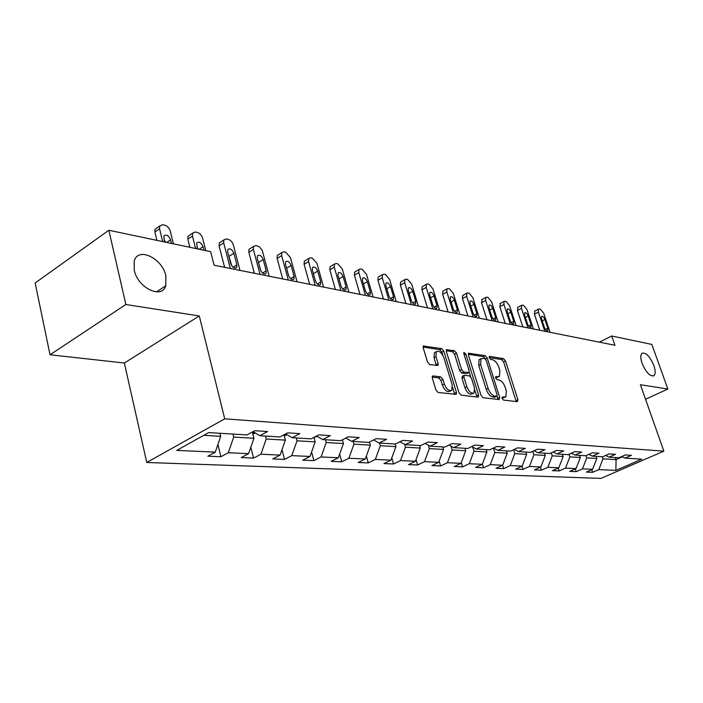 <?xml version="1.0" encoding="UTF-8"?>
<svg xmlns="http://www.w3.org/2000/svg" width="703" height="703" viewBox="0 0 703 703"><rect width="100%" height="100%" fill="white"/><g stroke="black" fill="none" stroke-linecap="round" stroke-linejoin="round"><path stroke-width="1.05" d="M502.1 398.434L503.524 400.086L517.346 401.694L517.926 399.673L505.492 360.947L503.515 358.609L489.64 356.377L489.191 357.739L490.597 359.4L492.416 359.69C495.105 360.507 497.241 363.029 498.822 367.256L499.859 370.499L499.49 376.395L495.694 376.685L495.615 377.986L497.03 379.646L498.84 379.892C501.529 380.666 503.664 383.179 505.264 387.441L506.309 390.71L505.888 396.791L502.197 397.09L502.1 398.434M165.908 275.954C162.402 258.212 137.832 246.358 134.229 261.182L134.238 270.145C137.735 287.958 161.848 299.54 165.741 285.769L165.908 275.954M653.852 365.507C649.906 356.421 645.969 352.326 642.041 353.222C640.363 354.822 640.371 358.196 642.067 363.346C646.004 372.432 649.932 376.562 653.852 375.727C655.591 374.128 655.591 370.718 653.852 365.507M433.145 375.912L432.477 376.123L432.327 378.056L435.913 389.954L438.145 392.494L456.291 394.357L456.449 392.388L443.813 351.149L441.651 348.644L423.355 346.025L423.232 347.871L427.503 362.036L429.718 364.585L437.978 365.472L438.11 363.583L435.992 356.614L436.326 351.658C439.076 350.393 441.598 352.449 443.901 357.818L452.222 385.024L451.809 390.253C449.059 391.404 446.563 389.33 444.331 384.031L442.934 379.435L440.737 376.913L433.145 375.912L432.327 376.333M199.292 315.955L125.863 304.504L108.851 230.259L35.15 282.975L50.027 354.778L124.352 363.02L146.769 462.486L224.714 418.83L199.292 315.955L124.352 363.02M645.547 399.286L667.85 389.014L640.415 384.734L663.852 451.168L224.714 418.83M667.85 389.014L651.822 344.426L611.715 335.99L599.334 342.15M108.851 230.259L210.645 251.665L214.09 265.224L614.967 345.27L611.715 335.99M481.019 395.297L483.102 397.713L499.104 399.576L499.736 397.52L487.232 358.047L485.211 355.656L468.558 353.24L468.444 355.059L481.019 395.297M477.899 397.116L461.15 395.165L458.989 392.687L446.361 351.553L446.475 349.716L454.384 350.692L456.502 353.161L461.581 369.576L463.699 372.036L468.998 372.528L469.129 370.657L463.848 353.697L463.927 352.423L465.808 354.004L478.585 395.007L478.435 396.958L477.899 397.116M146.769 462.486L600.942 478.4L663.852 451.168M220.9 456.73L228.308 452.732L248.581 453.655L241.217 457.583L253.572 458.101L260.91 454.217L280.11 455.096L272.808 458.91L284.522 459.402L291.789 455.623L309.988 456.458L302.765 460.166L313.881 460.632L321.078 456.959L338.354 457.75L331.201 461.361L341.763 461.801L348.89 458.233L365.314 458.98L358.24 462.495L368.284 462.917L375.332 459.437L390.973 460.149L383.97 463.576L393.539 463.98L400.517 460.579L415.42 461.256L408.496 464.604L417.626 464.991L424.515 461.678L438.734 462.319L431.888 465.588L440.605 465.948L447.424 462.715L461.001 463.339L454.235 466.528L462.565 466.871L469.305 463.716L482.284 464.305L475.597 467.425L483.567 467.759L490.228 464.665L502.654 465.237L503.673 468.602L510.255 465.579L522.162 466.124L515.624 469.103L522.944 469.411L529.447 466.458L540.862 466.977L534.403 469.885L541.424 470.184L547.848 467.293L558.806 467.794L552.417 470.641L559.157 470.931L565.511 468.101L576.038 468.576L569.729 471.37L576.196 471.643L582.479 468.875L592.594 469.332L586.355 472.065L592.585 472.328L598.789 469.613L615.863 470.395L641.769 459.164L625.037 458.136L631.443 455.333L625.389 454.938L618.965 457.758L609.044 457.152L615.529 454.296L609.237 453.883L602.726 456.765L592.401 456.133L598.965 453.207L592.409 452.785L585.819 455.729L575.063 455.069L581.706 452.082L574.878 451.634L568.2 454.648L556.996 453.953L563.718 450.904L556.591 450.438L549.834 453.514L538.138 452.802L544.948 449.674L537.505 449.191L530.66 452.345L518.445 451.59L525.334 448.4L517.557 447.89L510.633 451.115L497.856 450.324L504.842 447.055L496.705 446.528L489.692 449.823L476.318 449.006L483.383 445.649L474.868 445.096L467.767 448.479L453.76 447.618L460.904 444.182L451.976 443.602L444.788 447.073L430.095 446.168L437.336 442.644L427.96 442.029L420.684 445.588L405.253 444.648L412.582 441.027L402.731 440.377L395.367 444.041L379.145 443.039L386.562 439.322L376.193 438.646L368.75 442.407L351.667 441.352L359.163 437.53L348.24 436.818L340.709 440.684L322.712 439.577L330.287 435.64L318.767 434.885L311.148 438.865L292.14 437.705L299.812 433.646L287.632 432.855L279.935 436.95L259.838 435.719L267.579 431.545L254.697 430.702L246.92 434.929L208.712 432.582L176.761 450.386L215.276 452.143L207.842 456.185L220.9 456.73L217.904 444.472M503.673 468.602L496.046 468.277L502.654 465.237L507.223 453.189L506.485 450.86M252.342 431.976L253.932 438.277L233.704 437.081L232.957 434.067M233.704 437.081L228.308 452.732M253.932 438.277L248.581 453.655M259.838 435.719L253.01 431.616M283.986 434.797L285.374 440.131L266.226 438.997L265.479 436.062M266.226 438.997L260.91 454.217M285.374 440.131L280.11 455.096M292.14 437.705L285.682 433.892M313.969 437.398L315.172 441.879L297.017 440.816L296.271 437.951M297.017 440.816L291.789 455.623M315.172 441.879L309.988 456.458M322.712 439.577L316.578 436.027M342.423 439.806L343.451 443.549L326.218 442.53L325.471 439.744M326.218 442.53L321.078 456.959M343.451 443.549L338.354 457.75M351.667 441.352L345.858 438.039M369.462 442.038L370.332 445.131L353.952 444.164L353.196 441.449M353.952 444.164L348.89 458.233M370.332 445.131L365.314 458.98M379.145 443.039L373.627 439.937M395.156 444.024L395.912 446.633L380.314 445.72L379.567 443.066M380.314 445.72L375.332 459.437M395.912 446.633L390.973 460.149M405.253 444.648L399.998 441.739M419.533 445.517L420.28 448.075L405.42 447.196L404.568 444.261M405.42 447.196L400.517 460.579M420.28 448.075L415.42 461.256M430.095 446.168L425.087 443.435M442.776 446.95L443.523 449.437L429.348 448.602L428.338 445.21M429.348 448.602L424.515 461.678M443.523 449.437L438.734 462.319M453.76 447.618L448.98 445.043M464.973 448.312L465.711 450.746L452.178 449.946L451.036 446.15M452.178 449.946L447.424 462.715M465.711 450.746L461.001 463.339M476.318 449.006L471.757 446.572M486.186 449.612L486.924 451.994L473.98 451.229L472.715 447.082M473.98 451.229L469.305 463.716M486.924 451.994L482.284 464.305M497.856 450.324L493.506 448.031M507.223 453.189L494.833 452.46L493.462 448.048M494.833 452.46L490.228 464.665M518.445 451.59L514.28 449.419M525.932 452.047L526.661 454.331L514.798 453.637L513.568 449.744M514.798 453.637L510.255 465.579M526.661 454.331L522.162 466.124M538.138 452.802L534.148 450.737M544.57 453.198L545.291 455.43L533.92 454.762L532.821 451.344M533.92 454.762L529.447 466.458M545.291 455.43L540.862 466.977M556.996 453.953L553.164 452.003M562.453 454.296L563.173 456.484L552.259 455.843L551.284 452.855M552.259 455.843L547.848 467.293M563.173 456.484L558.806 467.794M575.063 455.069L571.398 453.207M579.624 455.342L580.335 457.495L569.852 456.88L568.999 454.287M569.852 456.88L565.511 468.101M580.335 457.495L576.038 468.576M592.401 456.133L588.877 454.358M596.126 456.361L596.838 458.47L586.759 457.873L586.012 455.641M586.759 457.873L582.479 468.875M596.838 458.47L592.594 469.332M609.044 457.152L605.661 455.465M615.38 457.539L616.083 459.604L603.007 458.831L602.304 456.739M603.007 458.831L598.789 469.613M622.401 456.827L616.083 459.604L615.863 470.395M625.037 458.136L621.786 456.519M125.863 304.504L50.027 354.778M203.791 435.324L220.707 436.317L219.96 433.268M220.707 436.317L215.276 452.143M591.715 469.718L592.585 472.328M575.3 468.901L576.196 471.643M558.226 468.049L559.157 470.931M540.449 467.161L541.424 470.184M521.934 466.23L522.944 469.411M482.407 463.989L483.567 467.759M461.273 462.609L462.565 466.871M439.173 461.142L440.605 465.948M416.044 459.569L417.626 464.991M391.799 457.881L393.539 463.98M366.368 456.062L368.284 462.917M339.663 454.112L341.763 461.801M311.578 451.994L313.881 460.632M282.008 449.7L284.522 459.402M250.822 447.205L253.572 458.101M502.021 398.109L505.088 397.186M498.647 376.817L495.545 377.739M516.204 401.562L503.62 361.904L501.652 359.567L489.139 357.572M485.263 358.776L483.321 356.641L468.286 354.242M497.996 399.445L497.074 396.114M496.652 396.299L497.1 394.858L486.116 360.147L484.701 358.468L480.975 358.662L480.624 364.506L488.146 388.408C489.771 392.766 491.959 395.323 494.71 396.061L496.652 396.299L494.736 397.248L496.819 396.29M480.035 359.145L479.077 359.646L478.725 365.49L480.624 364.506M494.736 397.248L492.785 397.019C490.035 396.281 487.847 393.733 486.221 389.374L478.725 365.49M446.203 350.709L452.46 351.711L454.384 350.692M468.681 372.695L466.493 373.688L461.766 373.038L459.648 370.578L454.577 354.171L452.46 351.711M469.226 372.133L470.65 376.703M474.877 390.306L476.643 395.982L478.585 395.007M466.897 386.755C469.05 391.861 471.432 393.9 474.042 392.88L474.428 387.704L471.502 378.293L469.402 375.85L464.094 375.376L463.962 377.274L466.897 386.755L464.947 387.748C467.1 392.845 469.481 394.884 472.1 393.856L473.216 393.293M462.486 376.202L462.02 378.267L463.962 377.274M464.947 387.748L462.02 378.267M476.81 396.984L476.643 395.982M450.86 390.736L449.841 391.255C447.09 392.415 444.595 390.341 442.363 385.051L440.966 380.455L438.769 377.942L432.169 377.072M435.429 352.133L434.384 352.695L434.05 357.651L435.992 356.614M436.317 365.525L434.05 357.651M442.864 355.393L441.879 352.177L439.718 349.672L423.083 347.018M454.648 394.409L452.653 387.397M544.807 331.262L538.401 312.062L538.489 309.092L539.315 308.916L540.379 309.153L543.691 313.222L550.08 332.317M539.746 330.252L534.403 314.162L534.842 311.025M541.53 318.793L544.447 327.519C545.493 329.944 546.591 330.99 547.734 330.638L547.822 328.204L544.913 319.514C543.858 317.071 542.76 316.034 541.609 316.394L541.53 318.793M527.927 327.888L521.485 308.345L521.591 305.348L522.478 305.155L523.577 305.401L526.978 309.548L533.41 328.986M522.821 326.869L517.443 310.498L517.935 307.299M524.666 315.199L527.601 324.083C528.674 326.579 529.816 327.642 531.011 327.255L531.108 324.795L528.181 315.946C527.092 313.433 525.949 312.378 524.754 312.773L524.666 315.199M510.396 324.391L503.919 304.478L504.033 301.455L504.991 301.244L506.125 301.499L509.622 305.735L516.09 325.524M505.237 323.362L499.833 306.684L500.378 303.441M507.153 311.464L510.097 320.515C511.204 323.09 512.382 324.162 513.629 323.74L513.744 321.253L510.8 312.246C509.675 309.663 508.497 308.582 507.25 309.021L507.153 311.464M492.162 320.753L485.65 300.462L485.782 297.422L486.81 297.176L487.996 297.439L491.582 301.772L498.084 321.93M486.959 319.707L481.52 302.721L482.126 299.425M488.937 307.589L491.898 316.807C493.04 319.461 494.262 320.55 495.562 320.085L495.685 317.58L492.733 308.397C491.573 305.735 490.351 304.636 489.051 305.12L488.937 307.589M473.189 316.956L466.643 296.288L466.792 293.221L467.89 292.949L469.129 293.221L472.82 297.641L479.349 318.195M467.934 315.911L462.477 298.59L462.627 295.532L463.145 295.242M469.982 303.547L472.961 312.94C474.147 315.682 475.413 316.789 476.775 316.271L476.906 313.749L473.936 304.39C472.741 301.64 471.467 300.533 470.105 301.069L469.982 303.547M453.426 313.011L446.853 291.938L447.011 288.854L448.206 288.546L449.489 288.836L453.286 293.344L459.85 314.294M448.127 311.956L442.644 294.302L442.811 291.218L443.382 290.893M450.254 299.346L453.242 308.925C454.472 311.754 455.79 312.879 457.205 312.308L457.354 309.759L454.366 300.225C453.136 297.387 451.809 296.262 450.386 296.851L450.254 299.346M432.837 308.907L426.238 287.404L426.405 284.302L427.688 283.959L429.023 284.258L432.943 288.871L439.533 310.243M427.486 307.835L421.976 289.829L422.151 286.727L422.793 286.367M429.691 294.961L432.697 304.733C433.962 307.659 435.342 308.81 436.827 308.169L436.976 305.612L433.979 295.875C432.697 292.94 431.317 291.798 429.832 292.457L429.691 294.961M411.352 304.61L404.726 282.676L404.902 279.566L406.29 279.17L407.687 279.486L411.721 284.214L418.338 306.007M405.947 303.538L400.429 285.163L400.613 282.052L401.325 281.639M408.241 290.401L411.255 300.366C412.573 303.397 414.014 304.557 415.561 303.854L415.728 301.279L412.714 291.35C411.387 288.309 409.946 287.149 408.39 287.879L408.241 290.401M388.917 300.137L382.274 277.738L382.458 274.618L383.961 274.179L385.42 274.504L389.576 279.346L396.211 301.587M383.469 299.047L377.933 280.295L378.117 277.175L378.926 276.701M385.85 285.629L388.873 295.805C390.244 298.951 391.747 300.128 393.372 299.337L393.548 296.754L390.525 286.622C389.137 283.467 387.634 282.29 386.009 283.098L385.85 285.629M365.463 295.453L358.811 272.579L358.996 269.469L360.63 268.959L362.159 269.302L366.448 274.258L373.1 296.974M359.971 294.355L354.426 275.198L354.62 272.096L355.516 271.551M362.458 280.646L365.481 291.033C366.913 294.302 368.486 295.497 370.191 294.619L370.367 292.035L367.344 281.683C365.894 278.406 364.321 277.219 362.607 278.116L362.458 280.646M340.929 290.55L334.276 267.184L334.452 264.082L336.236 263.511L337.827 263.862L342.264 268.941L348.916 292.149M335.393 289.443L329.848 269.882L330.032 266.78L331.051 266.165M337.985 275.427L341.008 286.051C342.51 289.443 344.154 290.655 345.946 289.671L346.122 287.088L343.09 276.516C341.579 273.107 339.927 271.903 338.134 272.913L337.985 275.427M315.234 285.427L308.582 261.534L308.758 258.458L310.691 257.799L312.36 258.168L316.948 263.379L323.608 287.096M309.654 284.311L304.109 264.31L304.294 261.235L305.436 260.523M312.36 269.97L315.383 280.822C316.965 284.364 318.687 285.585 320.568 284.487L320.744 281.921L317.712 271.112C316.122 267.553 314.382 266.34 312.51 267.465L312.36 269.97M288.3 280.04L281.648 255.611L281.815 252.57L283.924 251.806L285.682 252.201L290.418 257.544L297.07 281.798M282.676 278.924L277.14 258.467L277.316 255.426L278.599 254.609M288.599 275.602L286.525 268.01M285.497 264.249L288.52 275.348C290.181 279.047 292 280.277 293.977 279.047L294.135 276.499L291.112 265.444C289.434 261.736 287.606 260.514 285.638 261.771L285.497 264.249M313.995 437.503L317.123 436.343M260.022 274.398L253.388 249.398L253.537 246.41L255.839 245.532L259.398 246.762L262.228 250.365L269.231 276.235M254.363 273.265L248.836 252.342L248.994 249.345L250.453 248.414M260.98 271.182L258.001 260.839M257.307 258.247L260.33 269.601C262.078 273.467 263.994 274.706 266.068 273.318L266.226 270.804L263.203 259.504C261.428 255.62 259.504 254.389 257.439 255.804L257.307 258.247M230.303 268.467L223.695 242.878L223.826 239.951L226.34 238.932L228.282 239.371C230.689 240.18 232.394 242.06 233.378 245.004L239.987 270.4M224.608 267.325L219.108 245.909L219.248 242.983L220.891 241.894M284.24 435.79L287.202 434.788M231.77 265.813L228.229 254.011M227.693 251.938L230.698 263.563C232.561 267.615 234.582 268.862 236.762 267.298L236.893 264.829L233.888 253.256C232.008 249.187 229.978 247.957 227.807 249.547L227.693 251.938M195.592 248.493L192.464 236.006L192.569 233.168L195.32 231.999L197.358 232.456C199.889 233.299 201.656 235.233 202.649 238.247L205.786 250.637M189.872 247.298L187.842 239.134L187.956 236.305L189.81 235.048M252.843 433.988L255.479 433.101M198.193 249.047L196.963 246.999M252.386 432.187L253.396 431.844M203.958 250.259L203.062 246.691C201.049 242.421 198.905 241.182 196.638 242.983L197.438 248.888M162.665 241.577L159.563 228.774L159.643 226.058L162.657 224.696L164.801 225.171C167.463 226.058 169.3 228.044 170.293 231.138L173.404 243.836M156.927 240.364L154.906 232.008L154.994 229.292L157.085 227.834M165.697 242.21L164.063 239.714M171.488 243.431L170.592 239.776C168.439 235.285 166.172 234.055 163.79 236.085L164.607 241.981M502.443 398.162L504.35 397.213M495.597 376.817L496.054 376.58M495.975 377.792L497.873 376.834M489.156 356.623L489.64 356.377M501.652 359.567L503.515 358.609M503.62 361.904L505.492 360.947M516.028 400.596L517.926 399.673M502.091 397.221L502.54 397.002M468.409 353.46L469.147 353.073M483.321 356.641L485.211 355.656M485.457 358.969L487.232 358.047M497.821 398.46L499.736 397.52M486.221 389.374L488.146 388.408M492.785 397.019L494.71 396.061M446.326 349.945L447.117 349.523M454.577 354.171L456.502 353.161M459.648 370.578L461.581 369.576M461.766 373.038L463.699 372.036M466.493 373.688L468.426 372.704M464.208 354.848L465.808 354.004M438.769 377.942L440.737 376.913M440.966 380.455L442.934 379.435M442.363 385.051L444.331 384.031M436.159 364.611L438.11 363.583M423.197 346.271L424.05 345.806M439.718 349.672L441.651 348.644M441.879 352.177L443.813 351.149M454.481 393.381L456.449 392.388M538.401 312.062L534.403 314.162M542.241 320.902L544.913 319.514M545.44 329.435L547.822 328.204M521.485 308.345L517.443 310.498M525.396 317.413L528.181 315.946M528.647 326.078L531.108 324.795M503.919 304.478L499.833 306.684M507.909 313.784L510.8 312.246M511.195 322.598L513.744 321.253M485.65 300.462L481.52 302.721M489.719 310.023L492.733 308.397M493.058 318.986L495.685 317.58M466.643 296.288L462.477 298.59M470.799 306.104L473.936 304.39M474.191 315.216L476.906 313.749M446.853 291.938L442.644 294.302M451.098 302.035L454.366 300.225M454.551 311.306L457.354 309.759M426.238 287.404L421.976 289.829M430.561 297.8L433.979 295.875M434.076 307.229L436.976 305.612M404.726 282.676L400.429 285.163M409.146 293.388L412.714 291.35M412.731 302.975L415.728 301.279M382.274 277.738L377.933 280.295M386.791 288.792L390.525 286.622M390.446 298.538L393.548 296.754M358.811 272.579L354.426 275.198M363.433 283.994L367.344 281.683M367.159 293.907L370.367 292.035M334.276 267.184L329.848 269.882M338.995 278.977L343.09 276.516M342.809 289.056L346.122 287.088M308.582 261.534L304.109 264.31M313.406 273.748L317.712 271.112M317.317 283.986L320.744 281.921M281.648 255.611L277.14 258.467M286.596 268.265L291.112 265.444M290.603 278.678L294.135 276.499M253.388 249.398L248.836 252.342M315.55 436.572L316.578 436.633M258.651 262.404L263.203 259.504M262.571 273.107L266.226 270.804M223.695 242.878L219.108 245.909M284.381 434.586L287.158 434.762M229.292 256.244L233.888 253.256M233.132 267.254L236.893 264.829M192.464 236.006L187.842 239.134M252.482 432.556L254.82 432.705M199.204 249.257L203.062 246.691M159.563 228.774L154.906 232.008M166.716 242.421L170.592 239.776M653.236 376.017L653.852 375.727M156.418 291.912L165.741 285.769M479.077 359.646L480.975 358.662M462.161 376.369L464.094 375.376M434.384 352.695L436.326 351.658M538.489 309.092L534.5 311.201M521.591 305.348L517.557 307.501M504.033 301.455L499.965 303.661M485.782 297.422L481.66 299.671M466.792 293.221L462.627 295.532M447.011 288.854L442.811 291.218M426.405 284.302L422.151 286.727M436.335 308.441L436.827 308.169M404.902 279.566L400.613 282.052M415.016 304.162L415.561 303.854M382.458 274.618L378.117 277.175M392.757 299.689L393.372 299.337M358.996 269.469L354.62 272.096M369.497 295.023L370.191 294.619M334.452 264.082L330.032 266.78M345.164 290.137L345.946 289.671M308.758 258.458L304.294 261.235M319.689 285.023L320.568 284.487M281.815 252.57L277.316 255.426M292.975 279.662L293.977 279.047M253.537 246.41L248.994 249.345M264.934 274.029L266.068 273.318M223.826 239.951L219.248 242.983M235.47 268.124L236.762 267.298M192.569 233.168L187.956 236.305M159.643 226.058L154.994 229.292"/></g></svg>
